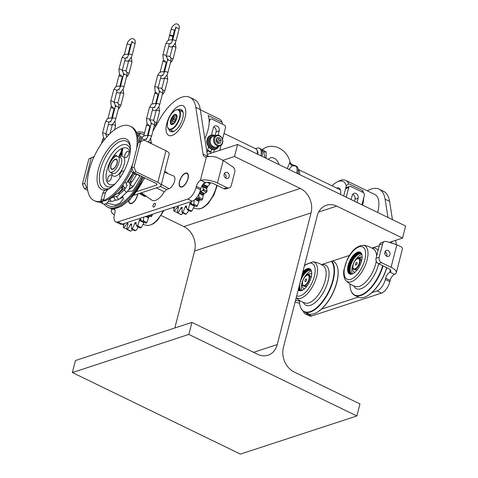 <?xml version="1.0" encoding="UTF-8"?>
<svg xmlns="http://www.w3.org/2000/svg" width="478" height="478" viewBox="0 0 478 478"><rect width="100%" height="100%" fill="white"/><g stroke="black" fill="none" stroke-linecap="round" stroke-linejoin="round"><path stroke-width="0.72" d="M161.176 215.578L183.857 226.584A18.917 15.368 -108.1 0 1 194.588 251.016L174.829 327.992M207.273 154.418L237.602 144.487L234.513 156.515L300.327 188.457A18.917 15.368 -108.1 0 1 311.064 212.889L277.252 344.578A18.917 15.368 -108.1 0 1 268.015 355.22A18.917 15.368 -108.1 0 1 257.738 354.335L191.923 322.393L188.834 334.421L72.363 372.547L240.398 454.1L356.869 415.974L188.834 334.421M234.513 156.515L222.951 160.303M191.923 322.393L75.452 360.52L72.363 372.547M237.602 144.487L405.637 226.04L402.548 238.068L389.331 242.394M379.299 245.68L371.926 248.094M349.448 255.449L321.455 264.615M402.548 238.068L336.733 206.126A18.917 15.368 71.9 0 0 326.462 205.241A18.917 15.368 71.9 0 0 317.225 215.883L283.412 347.566A18.917 15.368 -108.1 0 0 294.143 372.004L359.958 403.946L356.869 415.974M114.367 214.879A12.613 4.541 14.4 0 1 111.278 210.643A12.613 4.541 14.4 0 1 113.035 209.023L113.4 208.928A5.605 2.569 115.9 0 1 114.17 209.035A5.605 2.569 115.9 0 1 114.828 213.063L114.505 214.329A10.51 4.822 -64.1 0 0 115.736 221.876A10.51 4.822 -64.1 0 0 117.887 221.917L187.77 199.039A10.51 4.822 -64.1 0 0 196.034 187.639L196.356 186.372A5.605 2.569 115.9 0 1 200.366 180.457L200.778 180.296A12.613 4.541 14.4 0 1 217.448 183.026L226.966 187.645A4.206 3.418 71.9 0 0 229.255 187.842A4.206 3.418 71.9 0 0 231.304 185.476L234.74 172.086A4.206 3.418 71.9 0 0 232.816 166.924L223.232 160.489L217.448 183.026M223.232 160.489L216.683 157.268A12.613 4.541 -165.6 0 0 206.884 156.85L206.4 156.963A10.51 4.822 115.9 0 1 204.709 156.796A10.51 4.822 115.9 0 1 203.078 154.071L195.789 107.311A38.533 17.674 -64.1 0 0 189.814 97.309A38.533 17.674 -64.1 0 0 159.825 119.088L152.858 131.193M189.814 97.309L194.295 99.484A38.533 17.674 115.9 0 1 200.27 109.486L207.56 156.24A10.51 4.822 -64.1 0 0 207.643 156.688M229.255 187.842L226.148 188.858A4.206 3.418 -108.1 0 1 223.865 188.661L214.341 184.042A7.009 2.521 -165.6 0 0 205.271 182.476L204.847 182.632A5.605 2.569 -64.1 0 0 200.838 188.547L200.515 189.814A10.51 4.822 115.9 0 1 192.252 201.214L187.77 199.039M224.343 173.586A3.155 2.563 -108.1 0 1 225.855 178.204M227.385 172.54A3.155 2.563 71.9 0 0 225.67 172.391A3.155 2.563 71.9 0 0 224.218 176.185A3.155 2.563 71.9 0 0 227.636 178.384A3.155 2.563 71.9 0 0 229.273 175.611A3.155 2.563 71.9 0 0 227.385 172.54M115.736 221.876L120.217 224.051A10.51 4.822 115.9 0 0 122.368 224.092L192.252 201.214M128.66 200.885A7.708 3.537 -64.1 0 0 129.92 203.514A7.708 3.537 -64.1 0 0 134.521 201.19A7.708 3.537 -64.1 0 0 137.807 193.96M179.483 181.461A7.708 3.537 -64.1 0 0 180.391 186.994A7.708 3.537 -64.1 0 0 186.934 181.604A7.708 3.537 -64.1 0 0 187.119 173.126A7.708 3.537 -64.1 0 0 185.542 173.096A7.708 3.537 -64.1 0 0 179.483 181.461M153.713 207.046A2.103 0.962 -64.1 0 0 155.236 205.17A2.103 0.962 -64.1 0 0 155.117 203.258A2.103 0.962 -64.1 0 0 153.33 204.727A2.103 0.962 -64.1 0 0 153.283 207.04A2.103 0.962 -64.1 0 0 153.713 207.046M172.092 135.453A16.467 7.552 -64.1 0 0 185.721 110.549A16.467 7.552 -64.1 0 0 169.923 115.724A16.467 7.552 -64.1 0 0 172.092 135.453M204.811 138.626A24.521 11.245 -64.1 0 0 208.145 115.521L222.151 122.32A24.521 11.245 -64.1 0 0 219.169 118.944L200.318 109.797M210.846 152.231L207.494 150.606M210.965 151.771L207.613 150.146M222.688 124.322L222.151 122.32M178.246 109.695A12.261 5.622 115.9 0 1 183.11 112.396A12.261 5.622 115.9 0 1 173.938 131.295A12.261 5.622 115.9 0 1 168.806 129.144M166.786 123.563A16.467 7.552 -64.1 0 0 177.165 131.97A16.467 7.552 -64.1 0 0 183.785 106.2A16.467 7.552 -64.1 0 0 166.786 123.563M170.861 130.201A11.209 5.144 -64.1 0 0 171.859 131.074A11.209 5.144 -64.1 0 0 174.458 131.002M183.205 112.987A11.209 5.144 -64.1 0 0 181.646 110.902A11.209 5.144 -64.1 0 0 180.349 110.657M128.869 200.694A7.355 3.376 -64.1 0 0 128.964 201.489A7.355 3.376 -64.1 0 0 133.296 202.188A7.355 3.376 -64.1 0 0 137.61 194.026M129.006 201.668A7.708 3.537 -64.1 0 0 129.042 201.859A7.708 3.537 -64.1 0 0 130.064 203.574M204.381 186.755A5.605 2.569 -64.1 0 0 203.975 187.245M203.933 186.54A5.957 2.731 -64.1 0 0 203.538 187.029M185.464 173.412A7.355 3.376 -64.1 0 0 184.938 173.634A7.355 3.376 -64.1 0 0 179.435 184.968A7.355 3.376 -64.1 0 0 186.581 181.945A7.355 3.376 -64.1 0 0 185.464 173.412M187.256 173.203A7.708 3.537 -64.1 0 0 185.823 173.233A7.708 3.537 -64.1 0 0 185.273 173.46A7.708 3.537 -64.1 0 0 185.106 173.55M179.477 185.147A7.708 3.537 -64.1 0 0 179.513 185.339A7.708 3.537 -64.1 0 0 180.535 187.053M396.31 272.717L402.321 249.289A12.613 4.541 -165.6 0 0 401.52 246.971L396.865 244.76L386.469 241.498A4.206 3.418 71.9 0 0 384.665 241.492A4.206 3.418 71.9 0 0 382.609 243.852L379.174 257.242A4.206 3.418 71.9 0 0 381.558 262.673L391.082 267.292A12.613 4.541 14.4 0 1 396.31 272.717A12.613 4.541 14.4 0 1 394.547 274.336L394.165 274.515A5.605 2.569 -64.1 0 0 390.156 280.431L389.833 281.697A10.51 4.822 115.9 0 1 381.569 293.098L311.686 315.976A10.51 4.822 115.9 0 1 309.535 315.934L305.054 313.759A10.51 4.822 -64.1 0 0 307.205 313.801L311.686 315.976M371.878 292.626L377.088 290.923A10.51 4.822 -64.1 0 0 385.352 279.522L385.674 278.256A5.605 2.569 115.9 0 1 389.684 272.341L390.054 272.161A7.009 2.521 -165.6 0 0 390.879 271.325A7.009 2.521 -165.6 0 0 387.975 268.307L378.451 263.689A4.206 3.418 -108.1 0 1 376.067 258.257L379.174 257.242M387.957 217.454L385.107 199.195A38.533 17.674 -64.1 0 0 379.132 189.186L383.607 191.361A38.533 17.674 115.9 0 1 389.588 201.369L392.438 219.629M395.659 240.32L396.328 244.587M391.972 243.224L391.721 241.611M379.132 189.186A38.533 17.674 -64.1 0 0 367.301 190.836M299.61 303.171A12.613 4.541 14.4 0 1 295.063 302.192M295.565 300.226A7.009 2.521 -165.6 0 0 299.473 301.003M303.5 311.423A10.51 4.822 -64.1 0 0 305.054 313.759M358.279 297.083L321.407 309.152M307.808 313.604L307.205 313.801M382.609 243.852L379.508 244.873A4.206 3.418 -108.1 0 1 381.558 242.507L384.665 241.492M385.095 251.607A3.155 2.563 -108.1 0 1 386.816 255.646A3.155 2.563 -108.1 0 1 386.606 256.22M379.508 244.873L376.067 258.257M388.136 250.556A3.155 2.563 -108.1 0 1 390.024 253.627A3.155 2.563 -108.1 0 1 388.387 256.399A3.155 2.563 -108.1 0 1 384.969 254.2A3.155 2.563 -108.1 0 1 386.421 250.406A3.155 2.563 -108.1 0 1 388.136 250.556M362.342 192.102L362.736 190.549A24.521 11.245 115.9 0 1 363.394 192.628M363.758 197.659A24.521 11.245 115.9 0 1 362.641 204.787A24.521 11.245 115.9 0 1 362.551 205.128M346.323 185.799A22.418 10.283 -64.1 0 0 336.978 182.028L338.998 181.007A24.521 11.245 115.9 0 1 345.755 180.379A24.521 11.245 115.9 0 1 348.737 183.755L346.323 185.799L343.706 195.98L345.594 188.631A2.103 1.709 71.9 0 1 346.622 187.448L349.723 186.432A2.103 1.709 71.9 0 0 348.701 187.615L346.233 197.211M348.737 183.755L362.736 190.549M336.661 188.081A10.51 4.822 115.9 0 1 340.593 190.495A10.51 4.822 115.9 0 1 340.509 194.427M336.978 182.028A22.418 10.283 -64.1 0 0 331.965 185.805M345.755 180.379L374.877 194.516A24.521 11.245 115.9 0 1 377.763 212.124A24.521 11.245 115.9 0 1 377.674 212.465M356.612 262.44A1.488 0.681 115.9 0 1 357.072 262.595A1.488 0.681 115.9 0 1 356.881 264.083A1.488 0.681 115.9 0 1 355.829 265.153A1.488 0.681 115.9 0 1 355.465 263.981A1.488 0.681 115.9 0 1 356.612 262.44M357.568 258.723A5.605 2.569 115.9 0 1 358.422 265.224A5.605 2.569 115.9 0 1 352.979 267.525A5.605 2.569 115.9 0 1 357.174 258.885A5.605 2.569 115.9 0 1 357.568 258.723M357.335 258.813A5.957 2.731 115.9 0 1 357.508 258.718A5.957 2.731 115.9 0 1 357.932 258.538A5.957 2.731 115.9 0 1 359.151 258.562L360.328 259.136A5.957 2.731 115.9 0 1 361.278 261.998M357.962 268.827A5.957 2.731 115.9 0 1 355.124 269.849L353.947 269.281A5.957 2.731 115.9 0 1 353.051 267.895A5.957 2.731 115.9 0 1 353.021 267.704M359.151 258.562A5.957 2.731 115.9 0 1 359.008 265.117A5.957 2.731 115.9 0 1 353.947 269.281M306.141 278.961A1.488 0.681 115.9 0 1 306.601 279.116A1.488 0.681 115.9 0 1 306.41 280.604A1.488 0.681 115.9 0 1 305.358 281.673A1.488 0.681 115.9 0 1 304.994 280.502A1.488 0.681 115.9 0 1 306.141 278.961M307.097 275.244A5.605 2.569 115.9 0 1 307.952 281.745A5.605 2.569 115.9 0 1 302.508 284.046A5.605 2.569 115.9 0 1 306.697 275.412A5.605 2.569 115.9 0 1 307.097 275.244M306.864 275.334A5.957 2.731 115.9 0 1 307.037 275.238A5.957 2.731 115.9 0 1 307.462 275.065A5.957 2.731 115.9 0 1 308.68 275.089L309.852 275.657A5.957 2.731 115.9 0 1 310.802 278.519M307.491 285.348A5.957 2.731 115.9 0 1 304.653 286.37L303.476 285.802A5.957 2.731 115.9 0 1 302.58 284.416A5.957 2.731 115.9 0 1 302.55 284.225M308.68 275.089A5.957 2.731 115.9 0 1 308.537 281.638A5.957 2.731 115.9 0 1 303.476 285.802M224.033 133.422L255.808 148.837A9.458 4.338 115.9 0 1 256.782 149.793A9.458 4.338 115.9 0 1 257.242 154.018M256.782 149.793L257.373 150.821A8.759 4.015 115.9 0 1 257.851 154.316M255.694 148.783A11.562 5.3 115.9 0 1 259.351 148.222A11.562 5.3 115.9 0 1 260.886 155.786M262.028 156.342A11.562 5.3 -64.1 0 0 261.329 149.429A11.562 5.3 -64.1 0 0 261.191 149.279A11.562 5.3 -64.1 0 0 260.498 148.778L259.351 148.222M287.26 168.585L290.032 162.006C287.332 149.811 272.944 141.345 262.297 149.578L266.085 151.926L263.653 151.998L261.364 149.471M266.085 151.926L266.091 158.314M265.045 157.806L263.653 151.998L261.329 149.429M340.444 189.915L298.188 169.409A9.458 4.338 115.9 0 1 299.509 174.536M298.188 171.99A8.759 4.015 115.9 0 1 298.182 173.884M296.754 173.197A11.562 5.3 -64.1 0 0 295.918 166.129A11.562 5.3 -64.1 0 0 295.225 165.633L296.366 166.189A11.562 5.3 115.9 0 1 297.902 173.753M295.225 165.633A11.562 5.3 -64.1 0 0 294.848 165.49L292.375 164.659L292.076 165.788L288.951 169.409M292.07 165.788L289.71 163.398M175.528 110.227A10.863 4.983 115.9 0 1 175.701 110.137A10.863 4.983 115.9 0 1 176.472 109.815A10.863 4.983 115.9 0 1 178.694 109.856A10.863 4.983 115.9 0 1 179.316 119.733A10.863 4.983 115.9 0 1 171.435 129.442A10.863 4.983 115.9 0 1 169.212 129.395L173.132 131.301A10.863 4.983 -64.1 0 0 173.161 131.313M182.644 111.774A10.863 4.983 -64.1 0 0 182.614 111.762L178.694 109.856M169.212 129.395A10.863 4.983 115.9 0 1 167.581 126.873A10.863 4.983 115.9 0 1 167.545 126.682M171.232 128.988A10.51 4.822 -64.1 0 0 179.638 116.996A10.51 4.822 -64.1 0 0 175.366 110.304A10.51 4.822 -64.1 0 0 167.503 126.503A10.51 4.822 -64.1 0 0 171.232 128.988M172.373 124.555A5.605 2.569 115.9 0 1 171.518 118.054A5.605 2.569 115.9 0 1 176.962 115.754A5.605 2.569 115.9 0 1 172.767 124.388A5.605 2.569 115.9 0 1 172.373 124.555M176.997 115.945A5.252 2.408 -64.1 0 0 176.245 114.899A5.252 2.408 -64.1 0 0 175.169 114.875A5.252 2.408 -64.1 0 0 171.357 119.578A5.252 2.408 -64.1 0 0 171.656 124.352A5.252 2.408 -64.1 0 0 172.731 124.376A5.252 2.408 -64.1 0 0 172.94 124.298M173.861 121.759L172.785 121.239L173.669 121.956L175.115 120.48L175.677 118.287L174.793 117.57L173.347 119.046L172.785 121.239M174.876 116.273A3.991 1.834 -64.1 0 0 172.02 120.486A3.991 1.834 -64.1 0 0 171.889 122.428A3.991 1.834 -64.1 0 0 174.356 122.697A3.991 1.834 -64.1 0 0 176.615 118.048A3.991 1.834 -64.1 0 0 174.876 116.273L175.414 115.999A4.553 2.091 115.9 0 1 176.669 115.885A4.553 2.091 115.9 0 1 177.021 116.166M173.132 124.178A4.553 2.091 115.9 0 1 172.689 124.077A4.553 2.091 115.9 0 1 172.008 123.019L171.889 122.428M175.247 119.966L173.347 119.046M206.992 152.584L208.498 146.698M211.473 135.125L213.313 127.961A3.681 2.988 -108.1 0 1 215.106 125.893A3.681 2.988 -108.1 0 1 218.303 127.023A3.681 2.988 -108.1 0 1 219.193 130.817L218.076 135.166M213.738 126.969A3.681 2.988 -108.1 0 1 216.086 131.832L215.106 135.638M214.383 149.548L213.672 152.321M211.629 149.196L210.565 153.336M209.167 122.631L209.794 120.199A2.103 1.709 -108.1 0 1 210.816 119.016A2.103 1.709 -108.1 0 1 211.957 119.118L224.284 125.099A2.103 1.709 -108.1 0 1 225.473 127.811L222.515 139.325M220.95 145.443L219.689 150.349M204.907 139.223L205.379 137.395M218.727 146.364A7.355 5.975 -108.1 0 1 215.596 149.232A7.355 5.975 -108.1 0 1 207.625 144.099A7.355 5.975 -108.1 0 1 211.019 135.25A7.355 5.975 -108.1 0 1 215.016 135.591A7.355 5.975 -108.1 0 1 215.243 135.71M219.277 140.765A5.605 4.553 71.9 0 0 217.675 137.831A7.355 5.975 -108.1 0 1 218.775 139.791M219.163 140.98A7.355 5.975 -108.1 0 1 219.169 141.004A5.605 4.553 -108.1 0 0 217.496 137.855M210.828 135.316A7.355 5.975 71.9 0 0 210.631 135.376A7.355 5.975 71.9 0 0 207.237 144.225A7.355 5.975 71.9 0 0 215.208 149.357A7.355 5.975 71.9 0 0 215.399 149.291M214.724 135.877A6.656 5.407 71.9 0 0 208.456 139.241A6.656 5.407 71.9 0 0 211.162 147.523A6.656 5.407 71.9 0 0 218.213 146.531M216.486 147.093A5.605 4.553 -108.1 0 1 216.409 147.122L215.441 147.439A5.605 4.553 -108.1 0 1 209.37 143.531A5.605 4.553 -108.1 0 1 211.951 136.786L212.925 136.469A5.605 4.553 -108.1 0 1 213.003 136.445M216.409 147.122A5.605 4.553 -108.1 0 1 210.338 143.209A5.605 4.553 -108.1 0 1 212.925 136.469M216.373 139.188A3.573 2.904 -108.1 0 1 217.568 142.97M221.165 140.15L220.412 143.071L217.795 143.448L215.931 140.896L216.683 137.975L219.3 137.598L221.165 140.15L219.223 140.783L218.566 143.34M218.099 143.406L217.269 142.725M213.678 138.477A5.605 4.553 -108.1 0 1 216.415 135.322A5.605 4.553 -108.1 0 1 222.485 139.235A5.605 4.553 -108.1 0 1 219.904 145.975A5.605 4.553 -108.1 0 1 215.028 144.254A5.605 4.553 -108.1 0 1 213.678 138.477M216.415 135.322L213.074 136.415A5.605 4.553 71.9 0 0 210.338 139.57A5.605 4.553 71.9 0 0 211.694 145.348A5.605 4.553 71.9 0 0 216.564 147.069L219.904 145.975M214.628 138.62A4.905 3.985 71.9 0 0 219.522 145.312A4.905 3.985 71.9 0 0 221.493 137.634A4.905 3.985 71.9 0 0 214.628 138.62M216.313 139.421A3.501 2.844 -108.1 0 1 217.388 142.82M386.804 267.74A28.728 13.175 115.9 0 1 366.769 296.229A28.728 13.175 115.9 0 1 366.602 296.312M383.081 265.935A29.074 13.336 115.9 0 1 354.819 295.404L358.416 297.149A29.074 13.336 -64.1 0 0 366.429 296.402A29.074 13.336 -64.1 0 0 386.678 267.68M354.819 295.404A29.074 13.336 115.9 0 1 350.966 290.576A29.074 13.336 115.9 0 1 350.912 290.403M384.898 252.121A29.074 13.336 115.9 0 1 384.981 254.242M362.007 255.133A11.908 5.461 -64.1 0 0 360.239 252.474A11.908 5.461 -64.1 0 0 350.123 260.803A11.908 5.461 -64.1 0 0 349.836 273.906A11.908 5.461 -64.1 0 0 353.021 273.649M349.98 273.966A11.908 5.461 115.9 0 1 350.404 260.94A11.908 5.461 115.9 0 1 360.376 252.545M361.583 260.91A12.123 5.557 115.9 0 1 352.919 273.697A12.123 5.557 115.9 0 1 347.631 268.319A12.123 5.557 115.9 0 1 354.485 254.194A12.123 5.557 115.9 0 1 361.983 255.019A12.123 5.557 115.9 0 1 361.583 260.91M367.074 260.044A19.951 9.148 115.9 0 1 357.15 277.855A19.951 9.148 115.9 0 1 346.03 280.664L346.03 280.664C345.259 280.478 342.78 275.561 343.921 269.819L347.297 259.315C351.802 250.347 357.102 245.674 363.19 245.298L363.19 245.298A19.951 9.148 115.9 0 1 367.074 260.044M376.264 261.179A20.703 9.494 115.9 0 1 375.684 263.886A20.703 9.494 115.9 0 1 355.985 286.567A20.703 9.494 115.9 0 1 355.979 286.567A21.02 21.02 0 0 1 346.036 280.67M363.196 245.298A21.02 21.02 0 0 1 373.975 249.456A20.703 9.494 115.9 0 1 373.987 249.468A20.703 9.494 115.9 0 1 376.628 256.077M349.944 283.914A28.8 13.211 -64.1 0 0 350.852 290.236A28.8 13.211 -64.1 0 0 366.023 292.094A28.8 13.211 -64.1 0 0 382.687 265.744M349.364 273.488A12.506 5.736 115.9 0 1 351.109 261.281A12.506 5.736 115.9 0 1 359.617 252.36M350.494 274.115A11.908 5.461 115.9 0 1 351.354 261.4A11.908 5.461 115.9 0 1 360.812 252.856M350.822 274.157A11.908 5.461 115.9 0 1 351.916 261.675A11.908 5.461 115.9 0 1 361.045 253.089M351.808 274.079A11.209 5.144 115.9 0 1 352.202 261.813A11.209 5.144 115.9 0 1 361.595 253.914M352.483 273.876A11.209 5.144 115.9 0 1 353.881 262.631A11.209 5.144 115.9 0 1 361.858 254.571M337.743 268.301A28.728 13.175 115.9 0 1 337.779 268.481A28.728 13.175 115.9 0 1 316.293 312.749A28.728 13.175 115.9 0 1 316.125 312.833M331.816 261.221A29.074 13.336 115.9 0 1 333.154 280.49A29.074 13.336 115.9 0 1 304.349 311.925L307.946 313.67A29.074 13.336 -64.1 0 0 315.958 312.923A29.074 13.336 -64.1 0 0 336.751 282.235A29.074 13.336 -64.1 0 0 337.707 268.11A29.074 13.336 -64.1 0 0 333.333 261.352L332.563 260.976M304.349 311.925A29.074 13.336 115.9 0 1 300.495 307.097A29.074 13.336 115.9 0 1 300.441 306.93M311.531 271.653A11.908 5.461 -64.1 0 0 309.768 268.995A11.908 5.461 -64.1 0 0 302.664 272.574M298.32 289.513A11.908 5.461 -64.1 0 0 299.365 290.427A11.908 5.461 -64.1 0 0 302.55 290.17M299.509 290.487A11.908 5.461 115.9 0 1 298.374 289.292M302.484 273.296A11.908 5.461 115.9 0 1 309.905 269.066M302.831 271.94A12.123 5.557 115.9 0 1 311.513 271.54A12.123 5.557 115.9 0 1 311.112 277.431A12.123 5.557 115.9 0 1 302.443 290.224A12.123 5.557 115.9 0 1 298.23 289.847M304.54 265.29L312.72 261.819A19.951 9.148 115.9 0 1 316.603 276.571A19.951 9.148 115.9 0 1 296.199 297.752M312.72 261.819A21.02 21.02 0 0 1 323.504 265.977A20.703 9.494 115.9 0 1 323.516 265.989A20.703 9.494 115.9 0 1 325.213 280.407A20.703 9.494 115.9 0 1 305.514 303.088A20.703 9.494 115.9 0 1 305.508 303.088M299.467 300.435A28.8 13.211 -64.1 0 0 300.381 306.762A28.8 13.211 -64.1 0 0 316.161 308.131A28.8 13.211 -64.1 0 0 332.73 280.407A28.8 13.211 -64.1 0 0 331.421 261.352M298.893 290.009A12.506 5.736 115.9 0 1 298.493 288.826M301.929 275.447A12.506 5.736 115.9 0 1 309.147 268.881M300.023 290.642A11.908 5.461 115.9 0 1 298.738 287.87M301.684 276.404A11.908 5.461 115.9 0 1 310.341 269.377M300.345 290.678A11.908 5.461 115.9 0 1 299.228 285.975M300.943 279.289A11.908 5.461 115.9 0 1 310.575 269.61M301.337 290.6A11.209 5.144 115.9 0 1 301.732 278.333A11.209 5.144 115.9 0 1 311.124 270.434M302.012 290.397A11.209 5.144 115.9 0 1 303.411 279.152A11.209 5.144 115.9 0 1 311.381 271.092M217.209 185.434L214.013 194.863L208.038 203.724L203.855 207.237L201.25 208.474L198.113 208.88A19.951 9.148 -64.1 0 0 198.131 208.88A19.951 9.148 -64.1 0 0 200.658 208.539A19.951 9.148 -64.1 0 0 216.731 185.201M203.12 195.442A20.727 9.506 -64.1 0 0 204.399 193.333M206.717 188.643A20.727 9.506 -64.1 0 0 207.631 186.301M208.737 156.551L207.518 155.953M209.107 156.521L207.482 155.732M174.303 211.318A32.546 14.926 115.9 0 1 173.89 210.906L173.711 210.392A32.193 14.764 -64.1 0 0 174.273 210.947L174.303 211.318L177.912 212.788M174.309 208.492L172.582 207.655M174.936 206.884A14.011 6.429 -64.1 0 0 173.711 210.392M182.309 212.698L185.446 214.222A32.546 14.926 -64.1 0 0 186.121 214.001L182.984 212.477A32.546 14.926 115.9 0 1 182.309 212.698L181.993 212.28A14.011 6.429 -64.1 0 1 182.184 207.888A0.699 0.323 -64.1 0 0 182.082 207.47A0.699 0.323 -64.1 0 0 181.987 207.458A26.553 12.177 115.9 0 1 181.467 207.506A0.699 0.323 -64.1 0 0 180.953 208.008A14.011 6.429 115.9 0 1 178.115 212.668L178.157 213.11L181.293 214.634A32.546 14.926 -64.1 0 1 180.726 214.532L177.344 212.531A14.011 6.429 -64.1 0 1 178.461 207.577A0.699 0.323 -64.1 0 0 178.408 206.98A26.553 12.177 115.9 0 1 178.324 206.938A26.553 12.177 115.9 0 1 177.995 206.765A0.699 0.323 -64.1 0 0 177.989 206.765A0.699 0.323 -64.1 0 0 177.493 207.076A14.011 6.429 115.9 0 1 174.273 210.947M199.207 197.492A32.546 14.926 115.9 0 1 198.549 198.466L198.059 198.346A32.193 14.764 -64.1 0 0 198.95 197.02L199.207 197.492L202.636 198.878A32.265 14.8 115.9 0 1 201.794 200.133L200.712 200.085L196.5 198.041A14.011 6.429 -64.1 0 0 198.059 198.346M201.794 200.133L198.549 198.466M201.686 199.989A32.546 14.926 -64.1 0 0 202.343 199.015M193.954 204.339A32.546 14.926 115.9 0 1 193.231 205.122L192.789 204.889A32.193 14.764 -64.1 0 0 193.763 203.831L193.954 204.339L197.438 205.695A32.265 14.8 115.9 0 1 196.512 206.699L196.392 206.616M196.512 206.699L193.231 205.122M196.368 206.639A32.546 14.926 -64.1 0 0 197.091 205.863M188.398 209.472A32.546 14.926 115.9 0 1 187.669 209.997L187.28 209.663A32.193 14.764 -64.1 0 0 188.272 208.958L188.398 209.472L191.529 210.995L191.929 210.828A32.265 14.8 115.9 0 1 190.991 211.497L187.669 209.997M190.806 211.515A32.546 14.926 -64.1 0 0 191.529 210.995M181.293 214.634L183.146 213.104M181.993 212.28A32.193 14.764 -64.1 0 0 182.907 211.981L182.984 212.477M186.121 214.001L186.557 213.845A32.265 14.8 115.9 0 1 186.259 213.953M188.858 210.577L186.557 213.845M187.28 209.663A14.011 6.429 -64.1 0 1 186.528 206.185A0.699 0.323 -64.1 0 0 186.414 205.928A0.699 0.323 -64.1 0 0 186.205 205.958A26.553 12.177 115.9 0 1 185.619 206.269A0.699 0.323 -64.1 0 0 185.141 206.92A14.011 6.429 115.9 0 1 182.907 211.981M194.779 205.409L191.929 210.828M192.789 204.889A14.011 6.429 -64.1 0 1 191.152 202.606A0.699 0.323 -64.1 0 0 191.057 202.487A0.699 0.323 -64.1 0 0 190.728 202.6A26.553 12.177 115.9 0 1 190.119 203.144A0.699 0.323 -64.1 0 0 189.718 203.891A14.011 6.429 115.9 0 1 188.272 208.958M200.24 199.661L199.846 199.924A26.553 12.177 115.9 0 1 199.266 200.658L197.438 205.695M194.307 200.061A14.011 6.429 115.9 0 1 193.763 203.831M206.412 192.329L206.329 192.102A32.546 14.926 -64.1 0 0 206.866 191.009L207.099 190.925A32.265 14.8 115.9 0 1 206.412 192.329L203.873 193.799A26.553 12.177 115.9 0 1 203.371 194.666L202.636 198.878M198.818 194.247A14.011 6.429 115.9 0 1 198.95 197.02M203.192 190.579L202.672 190.561A32.193 14.764 -64.1 0 0 203.401 189.079L203.73 189.485A32.546 14.926 115.9 0 1 203.192 190.579L206.329 192.102M200.115 191.164A14.011 6.429 -64.1 0 0 202.672 190.561M206.866 191.009L203.73 189.485M210.404 182.704A32.265 14.8 115.9 0 1 209.991 183.916L207.147 186.988A26.553 12.177 115.9 0 1 206.765 187.914L206.651 188.541L202.08 186.324A14.011 6.429 115.9 0 1 203.401 189.079M206.651 188.541L207.099 190.925M202.272 185.261A26.553 12.177 115.9 0 1 202.104 185.649A0.699 0.323 -64.1 0 0 202.08 186.324M206.765 187.914L202.104 185.649M209.991 183.916L207.243 182.309M209.92 183.612A32.546 14.926 -64.1 0 0 210.236 182.668M206.03 182.357A14.011 6.429 115.9 0 1 203.12 184.09M177.344 212.531A32.193 14.764 -64.1 0 0 178.115 212.668M178.157 213.11A32.546 14.926 115.9 0 1 177.589 213.015M163.972 210.475L157.471 220.346L153.414 223.74L149.345 225.341L147.642 225.401A19.951 9.148 -64.1 0 0 147.642 225.401A19.951 9.148 -64.1 0 0 163.189 210.732M151.873 215.536L152.165 215.399A32.265 14.8 115.9 0 1 151.323 216.659L151.215 216.51A32.546 14.926 -64.1 0 0 151.873 215.536L150.516 214.879M152.428 214.252L152.165 215.399M151.215 216.51L148.927 215.399M151.323 216.659L148.228 215.626M149.769 216.187L149.375 216.444A26.553 12.177 115.9 0 1 148.795 217.179L146.967 222.216A32.265 14.8 115.9 0 1 146.041 223.226L145.898 223.166A32.546 14.926 -64.1 0 0 146.615 222.384L143.484 220.86A32.546 14.926 115.9 0 1 142.761 221.643L142.313 221.41A32.193 14.764 -64.1 0 0 143.292 220.352L143.484 220.86M146.615 222.384L146.967 222.216M143.806 217.072A14.011 6.429 115.9 0 1 143.292 220.352M145.898 223.166L142.761 221.643M140.759 219.366L140.257 219.121A0.699 0.323 -64.1 0 1 140.586 219.008A0.699 0.323 -64.1 0 1 140.675 219.127A14.011 6.429 -64.1 0 0 142.313 221.41M140.257 219.121A26.553 12.177 115.9 0 1 139.648 219.665A0.699 0.323 -64.1 0 0 139.247 220.418A14.011 6.429 115.9 0 1 137.795 225.479L137.927 225.998A32.546 14.926 115.9 0 1 137.198 226.518L136.81 226.184A32.193 14.764 -64.1 0 0 137.795 225.479M144.308 221.929L141.458 227.349A32.265 14.8 115.9 0 1 140.52 228.018L140.496 227.922M140.52 228.018L140.335 228.042A32.546 14.926 -64.1 0 0 141.058 227.516L137.927 225.998M141.058 227.516L141.458 227.349M140.335 228.042L137.198 226.518M136.051 222.629L135.734 222.479A0.699 0.323 -64.1 0 1 135.943 222.449A0.699 0.323 -64.1 0 1 136.057 222.706A14.011 6.429 -64.1 0 0 136.81 226.184M135.734 222.479A26.553 12.177 115.9 0 1 135.149 222.79A0.699 0.323 -64.1 0 0 134.671 223.441A14.011 6.429 115.9 0 1 132.436 228.502L132.514 229.004A32.546 14.926 115.9 0 1 131.838 229.219L131.522 228.807A32.193 14.764 -64.1 0 0 132.436 228.502M131.838 229.219L134.975 230.743A32.546 14.926 -64.1 0 0 135.65 230.521L132.514 229.004M135.65 230.521L136.087 230.372A32.265 14.8 115.9 0 1 135.788 230.474M138.387 227.098L136.087 230.372M131.683 224.062L131.516 223.979A0.699 0.323 -64.1 0 1 131.611 223.991A0.699 0.323 -64.1 0 1 131.713 224.409A14.011 6.429 -64.1 0 0 131.522 228.807M131.516 223.979A26.553 12.177 115.9 0 1 130.996 224.033A0.699 0.323 -64.1 0 0 130.482 224.529A14.011 6.429 115.9 0 1 127.644 229.189L127.686 229.631A32.546 14.926 115.9 0 1 127.118 229.536L126.867 229.052A32.193 14.764 -64.1 0 0 127.644 229.189M127.118 229.536L130.255 231.053A32.546 14.926 -64.1 0 0 130.823 231.155L127.686 229.631M130.823 231.155L132.675 229.625M127.943 223.507L127.937 223.501A0.699 0.323 -64.1 0 1 127.99 224.098A14.011 6.429 -64.1 0 0 126.867 229.052M127.937 223.501A26.553 12.177 115.9 0 1 127.853 223.459A26.553 12.177 115.9 0 1 127.524 223.292A0.699 0.323 -64.1 0 0 127.512 223.286A0.699 0.323 -64.1 0 0 127.023 223.596A14.011 6.429 115.9 0 1 123.802 227.474L123.832 227.839A32.546 14.926 115.9 0 1 123.42 227.432L123.24 226.919A32.193 14.764 -64.1 0 0 123.802 227.474M127.441 229.309L123.832 227.839M124.465 223.405A14.011 6.429 -64.1 0 0 123.24 226.919M123.838 225.013L122.099 224.17M358.942 258.484L358.392 258.443M359.217 258.598L359.295 258.287A1.189 0.544 -64.1 0 0 358.769 257.499A8.335 3.824 115.9 0 0 357.024 258.968M359.48 258.723L359.623 258.18A1.189 0.544 -64.1 0 1 360.693 256.865A8.335 3.824 115.9 0 1 362.127 257.582M355.017 272.227A8.335 3.824 115.9 0 1 352.949 267.363M360.579 257.989L359.988 258.634L360.508 257.564L360.579 257.989M308.465 275.005L308.388 274.623L307.922 274.964M308.74 275.119L308.824 274.808A1.189 0.544 -64.1 0 0 308.292 274.019A8.335 3.824 115.9 0 0 306.553 275.489M309.009 275.25L309.152 274.701A1.189 0.544 -64.1 0 1 310.222 273.386A8.335 3.824 115.9 0 1 311.656 274.103M304.546 288.754A8.335 3.824 115.9 0 1 302.478 283.884M202.373 186.468A5.676 2.605 115.9 0 1 202.78 185.978M141.327 192.807L151.741 200.073A15.762 7.23 -64.1 0 0 164.253 191.786L156.282 187.914M160.369 186.51L166.613 189.485L164.253 191.786M164.528 172.2L173.699 176.006A7.009 3.215 115.9 0 1 174.213 182.321A7.009 3.215 115.9 0 1 169.098 188.673L166.613 189.485M167.515 173.436A15.762 7.23 -64.1 0 0 165.466 171.781L164.695 171.548M146.16 196.183L145.802 196.303A7.009 3.215 115.9 0 1 144.29 196.231L139.343 193.459M111.075 165.227A5.252 2.408 -64.1 0 0 110.902 167.778A5.252 2.408 -64.1 0 0 114.152 168.136A5.252 2.408 -64.1 0 0 117.122 162.012A5.252 2.408 -64.1 0 0 114.834 159.682A5.252 2.408 -64.1 0 0 111.075 165.227M114.995 159.604A5.605 2.569 115.9 0 1 115.168 159.509A5.605 2.569 115.9 0 1 116.566 159.305M111.685 169.373A5.605 2.569 115.9 0 1 110.974 168.148A5.605 2.569 115.9 0 1 110.944 167.957M136.78 191.564L156.396 185.141A3.501 1.261 14.4 0 0 156.987 184.657A3.501 1.261 14.4 0 0 155.535 183.152L133.691 172.546L131.701 168.023L134.031 167.258L136.021 171.787L157.865 182.387A7.708 2.772 14.4 0 1 161.056 185.703A7.708 2.772 14.4 0 1 159.754 186.773L133.971 195.215M133.691 172.546L136.021 171.787M131.701 168.023L138.208 142.701L144.147 140.132L165.991 150.731A7.708 2.772 -165.6 0 1 169.188 154.047L161.056 185.703M87.689 190.292L84.385 188.691L82.395 184.161L88.896 158.839L94.214 156.473M82.395 184.161L84.726 183.403L86.715 187.926L87.39 188.254M86.715 187.926L84.385 188.691M94.148 156.617L88.896 158.839M84.726 183.403L91.226 158.075M144.147 140.132L138.208 142.701M134.031 167.258L140.532 141.936M112.079 196.673A1.052 0.376 14.4 0 1 112.671 196.87L113.465 197.253M112.677 196.189L113.997 195.759M112.671 196.87L112.509 197.504A1.052 0.376 -165.6 0 0 111.332 197.247M129.628 183.235L129.962 181.951A1.052 0.926 -51 0 1 131.277 181.485L131.982 181.825M129.962 181.951L134.342 173.95M122.541 185.524L122.942 186.384L122.464 188.141L121.663 186.886M103.857 200.109L102.991 200.372M121.824 186.48L121.526 187.89L122.213 188.965L122.464 188.141M102.489 201.734L101.372 201.19A41.335 18.959 115.9 0 1 94.256 200.646L95.373 201.19A41.335 18.959 115.9 0 0 102.489 201.734L103.009 200.318L103.834 200.204M132.065 168.842L132.059 168.848A41.335 18.959 115.9 0 1 105.208 200.844L104.09 200.3L103.696 199.392L105.453 192.544L107.98 189.33C110.322 188.308 113.005 186.157 116.023 182.865C120.755 177.493 124.543 171.01 127.381 163.422C129.215 158.314 130.219 153.701 130.392 149.584C130.452 143.711 129.395 142.546 129.347 142.33A28.077 12.876 115.9 0 0 102.406 158.457A28.077 12.876 115.9 0 0 106.062 189.957L105.985 189.975C104.341 190.417 103.26 191.57 102.734 193.429L100.978 200.282L101.372 201.19M94.256 200.646C83.793 196.117 85.407 171.984 96.61 151.681C106.206 133.529 121.424 121.591 130.357 126.27L131.474 126.813A41.335 18.959 115.9 0 1 138.256 142.671M122.213 188.965A37.17 17.047 115.9 0 1 117.552 193.727L114.099 194.97M118.191 192.998L117.552 193.727M121.711 154.866L121.729 155.296L122.243 155.123L122.129 151.879L122.834 149.13L122.314 149.303L121.711 151.669A20.16 9.249 115.9 0 1 122.29 151.245M121.167 155.021L121.687 154.854L121.567 151.604L122.272 148.861L121.759 149.028L121.053 151.777L119.094 155.703L119.614 155.529L121.083 152.584L121.167 155.021L121.729 155.296M119.614 155.529L120.175 155.804L121.125 153.892M119.823 155.631L119.655 155.971L120.175 155.804M119.094 155.703L119.655 155.971M121.567 151.604L122.129 151.879M121.687 154.854L122.243 155.123M110.878 165.292A5.605 2.569 -64.1 0 0 111.541 169.314A5.605 2.569 -64.1 0 0 116.297 165.394A5.605 2.569 -64.1 0 0 116.435 159.228A5.605 2.569 -64.1 0 0 110.878 165.292M118.837 162.681A8.759 4.015 115.9 0 1 110.161 172.152A8.759 4.015 115.9 0 1 110.37 162.52A8.759 4.015 115.9 0 1 117.809 156.396A8.759 4.015 115.9 0 1 118.837 162.681M140.538 141.536L139.241 140.072L139.66 138.327L141.171 139.576M139.462 142.068L139.241 140.072M142.325 137.18L141.201 137.084L139.66 138.327M137.329 135.632L140.329 133.959L137.282 133.452A39.704 18.212 115.9 0 1 144.039 134.832M122.989 197.014L121.508 198.059A1.751 1.422 71.9 0 0 121.508 197.103M106.988 203.108L115.533 205.08L120.05 203.031L123.438 198.699L122.565 196.123M121.508 198.059L120.468 198.4M127.518 191.517L132.788 190.931L136.003 186.426L141.578 176.376M132.729 187L128.785 189.796M125.009 193.859A37.17 17.047 115.9 0 1 122.589 196.171M142.492 176.818A39.704 18.212 115.9 0 1 105.859 203.885M143.304 177.213A41.335 18.959 115.9 0 1 107.699 207.171A41.335 18.959 115.9 0 1 104.252 204.255M136.415 132.316A41.335 18.959 115.9 0 1 143.8 132.794A41.335 18.959 115.9 0 1 144.47 133.153M128.696 153.85A3.501 1.607 -64.1 0 0 128.283 151.335A3.501 1.607 -64.1 0 0 124.812 155.123A3.501 1.607 -64.1 0 0 125.224 157.638A3.501 1.607 -64.1 0 0 128.696 153.85M127.775 155.948A3.501 1.607 115.9 0 1 128.534 154.382M123.706 171.662A3.501 1.607 -64.1 0 0 123.228 171.034A3.501 1.607 -64.1 0 0 119.757 174.817A3.501 1.607 -64.1 0 0 120.169 177.338A3.501 1.607 -64.1 0 0 120.277 177.38M111.559 177.499A3.501 1.607 -64.1 0 0 111.147 174.984A3.501 1.607 -64.1 0 0 107.675 178.772A3.501 1.607 -64.1 0 0 108.088 181.287A3.501 1.607 -64.1 0 0 111.559 177.499M110.639 179.597A3.501 1.607 115.9 0 1 111.398 178.037M116.752 156.21A3.501 1.607 -64.1 0 0 116.208 155.29A3.501 1.607 -64.1 0 0 112.832 158.744M109.868 188.296L109.737 187.968M110.585 187.818A26.206 12.022 115.9 0 1 109.868 188.141L106.062 189.957M169.714 35.862A1.751 0.633 14.4 0 1 169.547 35.48A1.751 0.633 14.4 0 1 172.217 35.599A1.751 0.633 14.4 0 1 172.94 36.352A1.751 0.633 14.4 0 1 172.612 36.609M168.31 40.307L169.385 36.113A1.751 0.633 14.4 0 1 172.05 36.232A1.751 0.633 14.4 0 1 172.779 36.985L171.996 40.038M354.491 201.214L354.993 199.248A3.681 2.988 71.9 0 0 352.65 194.385M357.018 202.445L358.1 198.233A3.681 2.988 71.9 0 0 357.209 194.438A3.681 2.988 71.9 0 0 354.013 193.309A3.681 2.988 71.9 0 0 352.22 195.377L351.139 199.589M361.918 204.823L364.379 195.227A2.103 1.709 71.9 0 0 363.19 192.514L350.864 186.534A2.103 1.709 71.9 0 0 349.723 186.432M357.526 202.69A5.605 4.553 -108.1 0 1 359.163 203.485M300.327 188.457L183.857 226.584M336.733 206.126L318.701 212.029M311.064 212.889L194.588 251.016M277.252 344.578L253.597 352.322M114.893 209.926L113.035 209.023M200.27 109.486L195.789 107.311M207.56 156.24L203.078 154.071M206.4 156.963L200.366 180.457M223.865 188.661L226.966 187.645M205.271 182.476L200.778 180.296M200.838 188.547L196.356 186.372M200.515 189.814L196.034 187.639M122.368 224.092L117.887 221.917M385.674 278.256L390.156 280.431M390.054 272.161L394.547 274.336M385.107 199.195L389.588 201.369M377.088 290.923L381.569 293.098M385.352 279.522L389.833 281.697M390.311 269.897L389.684 272.341M381.558 262.673L378.451 263.689M396.865 244.76L391.082 267.292M292.076 165.788L295.918 166.129M216.086 131.832L219.193 130.817M209.161 120.408L209.794 120.199M364.816 259.847A17.955 8.234 115.9 0 1 346.287 278.788A17.955 8.234 115.9 0 1 353.499 250.681A17.955 8.234 115.9 0 1 364.816 259.847M378.701 263.808A22.335 10.247 115.9 0 1 378.522 264.525A22.335 10.247 115.9 0 1 366.178 285.599A22.335 10.247 115.9 0 1 353.792 285.862M372.081 248.184A22.335 10.247 115.9 0 1 378.062 250.496M304.367 265.947A17.955 8.234 115.9 0 1 314.345 276.374A17.955 8.234 115.9 0 1 296.695 295.846M321.61 264.704A22.335 10.247 115.9 0 1 328.051 281.046A22.335 10.247 115.9 0 1 315.707 302.126A22.335 10.247 115.9 0 1 303.321 302.383M205.498 187.979A22.364 10.259 -64.1 0 0 205.737 187.412M178.473 207.554L177.493 207.076M182.076 208.551L180.953 208.008M182.19 207.858L181.467 207.506M186.659 207.649L185.141 206.92M186.551 206.723L185.619 206.269M186.522 206.108L186.205 205.958M194.289 206.114L189.718 203.891M191.815 203.969L190.119 203.144M191.23 202.845L190.728 202.6M198.884 201.399L194.964 199.499M199.266 200.658L195.598 198.878M199.846 199.924L196.237 198.173M203.114 195.383L199.195 193.476M203.371 194.666L199.499 192.783M203.873 193.799L199.87 191.857M204.297 193.333L200.073 191.284M207.147 186.988L202.594 184.777M207.554 186.354L203.054 184.167M149.375 216.444L147.905 215.733M148.795 217.179L146.656 216.14M148.407 217.92L145.515 216.516M141.345 220.489L139.648 219.665M143.818 222.634L139.247 220.418M136.081 223.244L135.149 222.79M136.188 224.176L134.671 223.441M131.719 224.379L130.996 224.033M131.605 225.072L130.482 224.529M128.002 224.074L127.023 223.596M161.391 184.412L169.098 188.673M140.173 193.184L145.802 196.303M156.396 185.141L156.7 183.94M157.865 182.387L165.991 150.731M130.357 126.27A41.335 18.959 115.9 0 1 136.654 148.748M132.872 163.47A41.335 18.959 115.9 0 1 104.09 200.3M117.809 156.396L120.331 157.615A8.759 4.015 115.9 0 1 121.358 163.906A8.759 4.015 115.9 0 1 112.683 173.377L110.161 172.152M119.363 157.148A10.863 4.983 115.9 0 1 124.202 164.342A10.863 4.983 115.9 0 1 117.301 175.289A10.863 4.983 115.9 0 1 111.715 172.905M138.357 134.784A37.17 17.047 115.9 0 1 141.201 137.084M137.539 135.74A35.958 16.491 115.9 0 1 139.97 137.772M104.162 200.527A37.17 17.047 115.9 0 1 103.81 200.204M144.422 177.756A41.335 18.959 115.9 0 1 108.823 207.715L113.22 208.677L115.192 208.516L121.555 206.179L129.837 199.762L144.768 177.924M147.541 135.274A41.335 18.959 115.9 0 1 148.049 135.842M130.918 181.401A26.206 12.022 115.9 0 1 129.681 183.128M115.138 183.827A20.16 9.249 115.9 0 1 106.14 175.073A20.16 9.249 115.9 0 1 117.618 151.43A20.16 9.249 115.9 0 1 130.064 153.079M113.214 185.709L110.771 186.784A23.075 10.582 115.9 0 1 107.425 161.086A23.075 10.582 115.9 0 1 129.681 147.816L130.351 150.403M108.1 188.72A26.206 12.022 115.9 0 1 105.25 157.567A26.206 12.022 115.9 0 1 130.38 147.033M102.734 193.429L105.453 192.544M100.978 200.282L103.696 199.392M106.648 190.292L105.985 189.975M133.565 172.606A28.023 12.852 115.9 0 1 128.122 181.993M108.44 201.387L112.288 201.328A1.751 1.422 -108.1 0 1 111.338 201.244A1.751 1.422 -108.1 0 1 110.287 199.535A1.751 1.422 -108.1 0 1 111.195 198L113.931 197.103M104.359 200.712A1.751 1.554 119.8 0 0 102.537 201.602M102.465 201.74A1.751 1.554 119.8 0 0 103.009 203.909L99.854 202.092M118.466 192.891A1.751 1.01 47.2 0 0 119.255 192.759L118.663 193.441M114.003 195.699L114.338 198.663L115.568 199.912L117.409 200.127L119.518 198.944A1.751 1.01 -132.8 0 1 117.97 198.693A1.751 1.01 -132.8 0 1 116.931 196.978A1.751 1.01 -132.8 0 1 117.14 196.374L124.788 189.288C126.24 187.418 126.843 185.978 126.58 184.968L127.369 185.35M119.518 198.944L127.172 191.857A1.751 1.01 -132.8 0 1 125.618 191.606A1.751 1.01 -132.8 0 1 124.579 189.897A1.751 1.01 -132.8 0 1 124.788 189.288M133.541 172.205L133.314 172.51A1.751 0.394 -147.3 0 1 132.388 172.325A1.751 0.394 -147.3 0 1 130.912 171.375M137.461 174.482A1.751 0.394 32.7 0 0 139.002 175.534A1.751 0.394 32.7 0 0 140.036 175.773L133.314 186.229L129.162 189.085M133.314 172.51L126.592 182.966A1.751 0.394 -147.3 0 1 124.8 182.279M136.553 174.715L130.369 184.329A1.751 0.394 32.7 0 0 131.629 185.613A1.751 0.394 32.7 0 0 133.314 186.229M148.001 135.997L146.376 135.531L144.476 135.722L142.88 136.612L141.237 139.325A1.751 0.633 14.4 0 1 143.908 139.445A1.751 0.633 14.4 0 1 144.631 140.197L144.595 140.347M151.317 143.609L151.353 143.46A1.751 0.633 -165.6 0 0 150.63 142.707A1.751 0.633 -165.6 0 0 148.58 142.283M103.146 138.154L102.4 140.156A1.751 0.633 14.4 0 1 102.698 139.911A1.751 0.633 14.4 0 1 104.234 139.976M149.781 120.492L151.215 119.87L152.978 120.074L154.269 121.376L154.669 123.216L154.418 125.111A1.751 0.633 -165.6 0 0 153.307 124.196A1.751 0.633 -165.6 0 0 151.323 123.993A1.751 0.633 -165.6 0 0 151.024 124.238L151.126 122.924L151.914 123.3M147.116 123.76L146.37 125.762A1.751 0.633 14.4 0 1 146.662 125.517A1.751 0.633 14.4 0 1 148.843 125.798M149.638 126.306A1.751 0.633 14.4 0 1 149.757 126.634L147.415 135.764M154.418 125.111L151.46 136.63A1.751 0.633 -165.6 0 0 150.349 135.716A1.751 0.633 -165.6 0 0 148.365 135.519A1.751 0.633 -165.6 0 0 148.066 135.758L151.024 124.238M114.009 102.973L115.437 102.352L117.206 102.555L118.496 103.857L118.897 105.698L118.646 107.592A1.751 0.633 -165.6 0 0 117.528 106.678A1.751 0.633 -165.6 0 0 115.545 106.48A1.751 0.633 -165.6 0 0 115.252 106.719L115.353 105.405L116.136 105.787M111.338 106.247L110.591 108.249A1.751 0.633 14.4 0 1 110.89 108.004A1.751 0.633 14.4 0 1 113.071 108.279M113.866 108.787A1.751 0.633 14.4 0 1 113.985 109.115L111.643 118.245M118.646 107.592L115.688 119.118A1.751 0.633 -165.6 0 0 114.571 118.197A1.751 0.633 -165.6 0 0 112.587 118A1.751 0.633 -165.6 0 0 112.294 118.245L115.252 106.719M122.201 71.067L123.629 70.445L125.397 70.648L126.688 71.951L127.088 73.791L126.837 75.685A1.751 0.633 -165.6 0 0 125.726 74.771A1.751 0.633 -165.6 0 0 123.742 74.568A1.751 0.633 -165.6 0 0 123.444 74.813L123.545 73.498L124.334 73.875M119.536 74.335L118.783 76.337A1.751 0.633 14.4 0 1 119.082 76.092A1.751 0.633 14.4 0 1 121.263 76.372M122.057 76.88A1.751 0.633 14.4 0 1 122.177 77.209L119.835 86.339M126.837 75.685L123.88 87.205A1.751 0.633 -165.6 0 0 122.762 86.291A1.751 0.633 -165.6 0 0 120.779 86.094A1.751 0.633 -165.6 0 0 120.486 86.339L123.444 74.813M114.935 121.119L115.58 125.941A1.751 0.633 -165.6 0 0 114.851 125.188A1.751 0.633 -165.6 0 0 112.187 125.069L112.27 124.388M112.228 118.484L110.597 118.018L108.697 118.203L107.108 119.094L105.465 121.806A1.751 0.633 14.4 0 1 108.13 121.926A1.751 0.633 14.4 0 1 108.859 122.679L105.901 134.204L106.648 137.078M105.465 121.806L102.507 133.332A1.751 0.633 14.4 0 1 105.172 133.452A1.751 0.633 14.4 0 1 105.901 134.204M123.127 89.207L123.772 94.035A1.751 0.633 -165.6 0 0 123.043 93.282A1.751 0.633 -165.6 0 0 120.378 93.162L120.462 92.481M120.42 86.572L118.789 86.106L116.895 86.297L115.3 87.187L113.656 89.9A1.751 0.633 14.4 0 1 116.321 90.019A1.751 0.633 14.4 0 1 117.05 90.772L114.093 102.292L115.389 105.626M123.772 94.035L120.814 105.554A1.751 0.633 -165.6 0 0 120.086 104.802A1.751 0.633 -165.6 0 0 118.711 104.401M113.656 89.9L110.699 101.42A1.751 0.633 14.4 0 1 113.364 101.539A1.751 0.633 14.4 0 1 114.093 102.292M157.973 88.585L159.407 87.964L161.17 88.161L162.466 89.464L162.861 91.304L162.61 93.198A1.751 0.633 -165.6 0 0 161.498 92.284A1.751 0.633 -165.6 0 0 159.515 92.087A1.751 0.633 -165.6 0 0 159.216 92.332L159.323 91.011L160.106 91.394M155.308 91.854L154.561 93.855A1.751 0.633 14.4 0 1 154.854 93.61A1.751 0.633 14.4 0 1 157.035 93.885M157.836 94.393A1.751 0.633 14.4 0 1 157.955 94.728L155.607 103.851M162.61 93.198L159.652 104.724A1.751 0.633 -165.6 0 0 158.541 103.81A1.751 0.633 -165.6 0 0 156.557 103.607A1.751 0.633 -165.6 0 0 156.258 103.851L159.216 92.332M166.171 56.673L167.599 56.051L169.367 56.255L170.658 57.557L171.052 59.397L170.807 61.292A1.751 0.633 -165.6 0 0 169.69 60.377A1.751 0.633 -165.6 0 0 167.706 60.174A1.751 0.633 -165.6 0 0 167.414 60.419L167.515 59.105L168.298 59.487M163.5 59.941L162.753 61.943A1.751 0.633 14.4 0 1 163.046 61.704A1.751 0.633 14.4 0 1 165.233 61.979M166.027 62.487A1.751 0.633 14.4 0 1 166.147 62.815L163.805 71.945M170.807 61.292L167.844 72.811A1.751 0.633 -165.6 0 0 166.732 71.897A1.751 0.633 -165.6 0 0 164.749 71.7A1.751 0.633 -165.6 0 0 164.45 71.945L167.414 60.419M158.905 106.725L159.544 111.547A1.751 0.633 -165.6 0 0 158.821 110.794A1.751 0.633 -165.6 0 0 156.151 110.675L156.234 109.994M156.192 104.09L154.567 103.624L152.667 103.81L151.078 104.706L149.435 107.413A1.751 0.633 14.4 0 1 152.1 107.532A1.751 0.633 14.4 0 1 152.823 108.285L149.865 119.811L151.162 123.145M159.544 111.547L156.587 123.073A1.751 0.633 -165.6 0 0 155.864 122.32A1.751 0.633 -165.6 0 0 154.484 121.914M149.435 107.413L146.471 118.938A1.751 0.633 14.4 0 1 149.142 119.058A1.751 0.633 14.4 0 1 149.865 119.811M167.097 74.819L167.742 79.641A1.751 0.633 -165.6 0 0 167.013 78.888A1.751 0.633 -165.6 0 0 164.348 78.768L164.432 78.087M164.384 72.184L162.759 71.712L160.859 71.903L159.27 72.793L157.626 75.506A1.751 0.633 14.4 0 1 160.291 75.626A1.751 0.633 14.4 0 1 161.02 76.378L158.057 87.898L159.353 91.232M167.742 79.641L164.779 91.161A1.751 0.633 -165.6 0 0 164.056 90.408A1.751 0.633 -165.6 0 0 162.675 90.007M157.626 75.506L154.669 87.032A1.751 0.633 14.4 0 1 157.334 87.145A1.751 0.633 14.4 0 1 158.057 87.898M175.318 42.96L175.934 47.728A1.751 0.633 -165.6 0 0 175.205 46.975A1.751 0.633 -165.6 0 0 172.54 46.862L172.612 46.39M172.582 40.277L170.951 39.805L169.051 39.997L167.461 40.887L165.818 43.6A1.751 0.633 14.4 0 1 168.483 43.713A1.751 0.633 14.4 0 1 169.212 44.466L166.254 55.992L167.551 59.326M175.934 47.728L172.976 59.254A1.751 0.633 -165.6 0 0 172.247 58.501A1.751 0.633 -165.6 0 0 170.873 58.101M165.818 43.6L162.861 55.119A1.751 0.633 14.4 0 1 165.525 55.239A1.751 0.633 14.4 0 1 166.254 55.992M131.325 57.3L131.964 62.122A1.751 0.633 -165.6 0 0 131.241 61.369A1.751 0.633 -165.6 0 0 128.57 61.25L128.654 60.569M128.612 54.665L126.981 54.199L125.087 54.384L123.491 55.281L121.848 57.987A1.751 0.633 14.4 0 1 124.519 58.107A1.751 0.633 14.4 0 1 125.242 58.86L122.284 70.386L123.581 73.72M131.964 62.122L129.006 73.648A1.751 0.633 -165.6 0 0 128.277 72.895A1.751 0.633 -165.6 0 0 126.903 72.489M121.848 57.987L118.891 69.513A1.751 0.633 14.4 0 1 121.561 69.633A1.751 0.633 14.4 0 1 122.284 70.386M131.683 42.697L130.369 45.302A1.751 0.633 14.4 0 0 129.257 44.382A1.751 0.633 14.4 0 0 127.273 44.185A1.751 0.633 14.4 0 0 126.975 44.43C127.518 41.711 129.132 39.746 131.826 38.539C134.754 38.784 135.824 40.528 135.029 43.773A1.751 0.633 -165.6 0 0 133.918 42.859A1.751 0.633 -165.6 0 0 131.934 42.662A1.751 0.633 -165.6 0 0 131.635 42.906L131.737 41.586L132.526 41.968M135.029 43.773L132.071 55.299A1.751 0.633 -165.6 0 0 130.96 54.384A1.751 0.633 -165.6 0 0 128.976 54.181A1.751 0.633 -165.6 0 0 128.678 54.426L131.635 42.906M169.547 35.48L171.01 29.785A1.751 0.633 14.4 0 1 173.675 29.899A1.751 0.633 14.4 0 1 174.404 30.652L172.94 36.352M171.01 29.785C171.733 26.923 173.335 24.964 175.808 23.9C178.903 23.524 180.039 27.079 179.065 29.128A1.751 0.633 -165.6 0 0 177.523 28.083A1.751 0.633 -165.6 0 0 175.671 28.256L175.773 26.941L176.107 27.252M179.065 29.128L175.976 41.156A1.751 0.633 -165.6 0 0 174.434 40.11A1.751 0.633 -165.6 0 0 172.582 40.289C171.811 42.261 171.094 43.373 170.425 43.617L170.879 43.689M358.1 198.233L354.993 199.248M348.701 187.615L345.594 188.631M111.804 208.593L111.278 210.643M128.964 201.489L129.042 201.859M179.435 184.968L179.513 185.339M184.938 173.634L185.273 173.46M352.979 267.525L353.051 267.895M357.174 258.885L357.508 258.718M302.508 284.046L302.58 284.416M306.697 275.412L307.037 275.238M262.297 149.578L261.627 149.757M290.032 162.006C290.666 163.482 291.449 164.366 292.375 164.659M268.289 159.377L270.512 157.692L272.496 157.567L275.203 158.744L277.712 161.445L279.134 164.641M167.503 126.503L167.581 126.873M175.366 110.304L175.701 110.137M172.689 124.077L173.03 124.244M176.669 115.885L177.009 116.046M209.101 119.578L210.816 119.016M211.019 135.25L210.631 135.376M215.596 149.232L215.208 149.357M208.277 147.571L209.011 147.332M366.769 296.229L366.429 296.402M350.852 290.236L350.966 290.576M337.779 268.481L337.707 268.11M316.293 312.749L315.958 312.923M296.187 297.824A21.02 21.02 0 0 0 305.526 303.088M300.381 306.762L300.495 307.097M193.488 207.93A21.02 21.02 0 0 0 198.131 208.88M205.665 187.382L205.432 187.95M143.018 224.451A21.02 21.02 0 0 0 147.684 225.401M110.902 167.778L110.974 168.148M114.834 159.682L115.168 159.509M107.699 207.171L108.823 207.715M143.8 132.794L144.476 133.123M147.553 135.232L148.061 135.788M151.401 143.251L151.484 143.693M121.992 150.576L122.583 150.104M110.185 198.071L111.195 198M116.973 196.512L113.298 195.669M119.5 198.962L121.137 197.444M119.667 194.032L118.18 193.214M112.288 201.328L116.052 200.097M103.66 200.24L104.419 200.676M104.592 200.545L104.252 200.766L104.754 200.868M109.791 198.346L108.201 201.734L106.636 203.395L105.005 204.19L103.009 203.909M116.949 196.709L117.14 196.374M119.255 192.759L124.429 187.968M127.172 191.857L129.162 189.079L130.124 185.231L129.711 183.391L128.48 182.142L127.309 181.855M130.369 184.329L130.088 184.699M126.622 185.225L126.216 184.311L126.592 182.966M125.379 188.607L122.798 185.165M133.482 172.277L135.053 174.458L137.58 174.434M141.237 139.325L140.693 141.452M146.053 139.02L145.091 139.337L144.631 140.197M151.353 143.46L150.713 138.632M109.068 134.491L107.245 134.264L105.817 134.886M102.4 140.156L101.491 143.693M146.698 139.474L145.915 139.092C146.83 138.477 147.547 137.371 148.066 135.758M147.941 141.972L149.387 140.669L151.46 136.63M146.37 125.762L143.729 136.033M110.926 121.956L110.137 121.579C111.057 120.964 111.774 119.853 112.294 118.245M108.422 124.37L110.836 125.009L112.563 124.178L114.953 121.083L115.688 119.118M110.591 108.249L107.956 118.52M119.118 90.049L118.329 89.667C119.249 89.057 119.966 87.946 120.486 86.339M116.614 92.457L119.034 93.102L120.755 92.266L123.145 89.171L123.88 87.205M118.783 76.337L116.148 86.608M110.275 121.508L109.319 121.818L108.859 122.679M112.187 125.069L110 133.577M115.58 125.941L114.606 129.729M102.507 133.332L104.389 139.773M118.466 89.595L117.51 89.912L117.05 90.772M120.378 93.162L117.851 102.997M110.699 101.42L111.249 106.068L114.636 109.115M118.323 108.847L119.171 108.267L120.814 105.554M154.89 107.568L154.107 107.186C155.021 106.57 155.738 105.459 156.258 103.851M152.392 109.976L154.806 110.615L156.527 109.785L158.923 106.69L159.652 104.724M154.561 93.855L151.92 104.126M163.082 75.655L162.299 75.273C163.213 74.664 163.936 73.552 164.45 71.945M160.584 78.069L162.998 78.709L164.719 77.878L167.115 74.777L167.844 72.811M162.753 61.943L160.118 72.214M154.245 107.114L153.289 107.425L152.823 108.285M156.151 110.675L153.629 120.51M146.471 118.938L147.021 123.587L150.409 126.634M154.095 126.359L154.944 125.786L156.587 123.073M162.436 75.201L161.48 75.518L161.02 76.378M164.348 78.768L161.821 88.603M154.669 87.032L155.219 91.674L158.606 94.722M162.293 94.453L163.135 93.873L164.779 91.161M170.837 43.343L169.672 43.612L169.212 44.466M172.54 46.862L170.013 56.691M162.861 55.119L163.41 59.768L166.798 62.815M170.485 62.54L171.327 61.967L172.976 59.254M126.658 57.689L125.702 57.999L125.242 58.86M128.57 61.25L126.049 71.085M118.891 69.513L119.44 74.162L122.828 77.209M126.515 76.934L127.363 76.361L129.006 73.648M127.309 58.143L126.527 57.76C127.441 57.145 128.158 56.034 128.678 54.426M124.812 60.551L127.226 61.19L128.946 60.359L131.342 57.264L132.071 55.299M126.975 44.43L124.34 54.701M130.369 45.302L128.026 54.426M174.404 30.652L175.719 28.053M175.671 28.256L172.582 40.289M175.976 41.156L174.374 44.585L172.809 46.252L171.178 47.041L168.71 46.408"/></g></svg>
